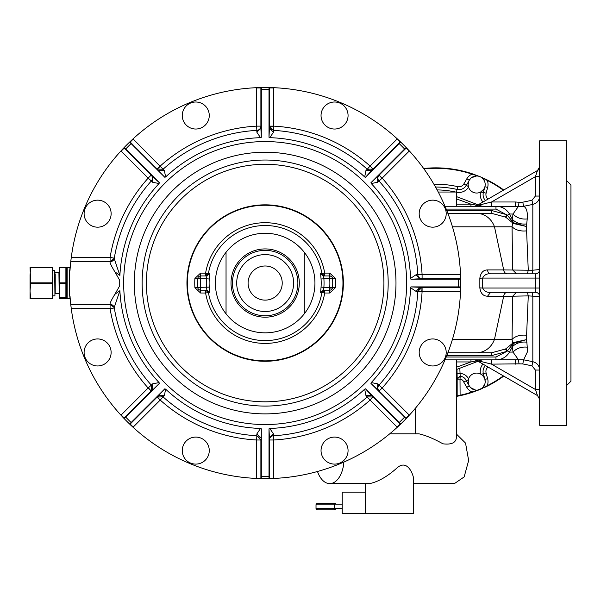 <?xml version="1.0" encoding="UTF-8"?>
<svg xmlns="http://www.w3.org/2000/svg" width="601" height="601" viewBox="0 0 601 601"><rect width="100%" height="100%" fill="white"/><g stroke="black" fill="none" stroke-linecap="round" stroke-linejoin="round"><path stroke-width="0.9" d="M484.909 186.723L483.377 192.44L486.119 193.176L487.651 187.459L484.894 186.723A8.534 8.534 0 0 0 479.929 176.626L480.011 176.656M478.681 176.213L477.186 175.988M481.168 177.265L480.687 176.987L481.168 177.265M468.525 181.908L468.119 184.507A8.534 8.534 0 0 0 476.653 193.041A8.534 8.534 0 0 0 485.187 184.507A8.534 8.534 0 0 0 476.653 175.973A8.534 8.534 0 0 0 468.119 184.507L468.547 187.174A11.381 11.381 0 0 1 456.452 192.207M483.73 189.27L480.522 192.11L483.377 192.44A8.534 8.534 0 0 0 485.465 200.561M484.571 187.685L483.94 188.947M480.176 176.732L480.958 177.137M482.235 178.054L482.828 178.617M483.384 179.256L484.293 180.706M423.652 168.498A115.204 115.204 0 0 1 472.138 173.727L472.01 174.125L478.283 176.131M476.578 175.973L471.462 177.738M470.801 178.294L469.261 180.24L466.812 178.82L463.852 183.944L466.316 185.371A8.534 8.534 0 0 1 457.038 189.428A96.002 96.002 0 0 0 435.537 187.054M468.367 186.558L466.316 185.371L468.675 181.472M475.601 390.079L470.621 387.645A8.534 8.534 0 0 0 482.686 387.645A8.534 8.534 0 0 0 482.686 375.572A8.534 8.534 0 0 0 470.621 375.572A8.534 8.534 0 0 0 470.621 387.645L469.261 385.872A8.534 8.534 0 0 0 479.914 389.501L481.424 388.682M478.584 389.921L477.404 390.109M482.941 364.093A11.381 11.381 0 0 0 480.5 373.995L481.063 374.303L480.5 373.995A8.534 8.534 0 0 0 468.57 378.885L468.322 379.757L466.293 380.756A7.114 7.114 0 0 0 460.231 376.286L457.166 378.36L457.015 369.39M466.293 380.756L469.253 385.88L466.293 380.756L463.709 381.973L466.789 387.299L469.261 385.872L468.359 383.633M468.269 383.213L468.322 379.757M503.751 376.113A115.204 115.204 0 0 1 487.471 386.045A115.204 115.204 0 0 0 503.751 376.113A115.204 115.204 0 0 1 487.471 386.045L487.276 385.662L479.929 389.493A115.204 115.204 0 0 1 479.906 389.501L479.741 389.568M479.651 389.598L478.824 389.861M478.088 390.019L477.705 390.079M477.262 390.124L476.458 390.139M482.723 387.607L484.857 383.949M485.18 381.875L484.894 379.404L487.636 378.668L486.104 372.951L483.354 373.687A8.534 8.534 0 0 1 485.458 365.551M481.063 374.303L483.354 373.687L484.894 379.404M484.722 378.825L484.436 378.112M484.241 377.706L482.686 375.572M459.84 368.646L460.171 375.903M468.57 378.885A9.954 9.954 0 0 0 459.84 373.424L457.015 373.424M460.231 376.286L457.166 379.126L460.013 379.126L460.231 376.286L457.166 379.126M456.452 396.044L457.166 395.916L457.166 378.36M456.452 396.405L457.166 395.916A0.428 0.428 0 0 1 456.873 396.322M463.709 381.973A4.267 4.267 0 0 0 460.013 379.126L460.103 395.676L456.82 396.337M460.103 395.676A115.204 115.204 0 0 0 472.116 392.4L471.98 391.995A114.776 114.776 0 0 1 460.013 395.263L457.166 395.916M487.471 386.045L472.116 392.4A115.204 115.204 0 0 1 458.48 396.014A115.204 115.204 0 0 1 457.271 396.254M479.921 389.493A115.204 115.204 0 0 1 479.906 389.501L471.98 391.995A11.381 11.381 0 0 1 466.789 387.299M460.028 376.279A2.847 2.847 0 0 0 459.63 376.309A2.847 2.847 0 0 1 460.028 376.279M478.794 389.951A115.204 115.204 0 0 1 477.262 390.56A115.204 115.204 0 0 0 478.794 389.951M475.278 391.304A115.204 115.204 0 0 1 473.438 391.957A115.204 115.204 0 0 0 475.278 391.304M472.138 173.727L479.929 176.626L487.298 180.465A114.776 114.776 0 0 1 503.353 190.239M503.751 190.006A115.204 115.204 0 0 0 487.494 180.082L487.298 180.465A11.381 11.381 0 0 1 487.651 187.459M481.138 177.137L479.929 176.626A115.204 115.204 0 0 1 479.929 176.626L487.494 180.082M478.065 361.276L456.452 369.525M446.197 357.017L495.975 357.017L495.975 359.864L523.636 359.804L532.824 361.697L531.975 365.821L535.393 370.058L539.66 370.058C539.36 365.656 537.084 362.876 532.824 361.697C537.084 362.876 539.367 365.663 539.66 370.058M539.66 288.037L535.393 288.037L535.393 292.304A4.267 4.267 0 0 1 539.66 296.571L528.271 295.887L526.408 339.625L513.487 343.366L512.39 346.717L509.513 352.088C506.418 357.137 501.903 359.729 495.975 359.864L445.01 359.864M539.66 196.061L539.66 196.061C539.367 200.449 537.084 203.236 532.824 204.415C537.084 203.236 539.367 200.449 539.66 196.061L535.393 196.061L531.975 200.291L532.824 204.415L523.636 206.308L445.01 206.256M478.065 204.836L456.452 196.587M477.209 360.788L470.951 361.945L470.951 359.864M476.601 360.435L537.527 395.608L539.66 399.304L537.527 395.608L476.601 360.435L474.467 359.864L491.535 364.131L535.393 389.448L539.66 389.448M526.867 342.172L527.242 347.168C521.428 346.604 516.672 348.249 512.984 352.088L509.513 352.088L507.372 350.879L513.487 343.366L513.397 342.615L526.408 339.625L526.867 342.172C520.902 341.548 516.071 343.066 512.39 346.717L512.984 352.088L518.385 359.646L519.054 363.845L522.78 363.928L531.975 365.821M491.535 359.864L491.535 364.131L519.054 363.845M515.485 359.864L515.485 364.131M415.208 433.824L415.208 408.477M389.718 433.824L418.935 433.824C425.741 435.349 433.742 438.677 442.952 443.816C451.824 444.913 456.324 442.576 456.452 436.814L456.452 359.864M531.975 200.291L522.78 202.184L523.636 206.308C526.551 207.691 527.761 211.898 527.242 218.952C521.428 219.508 516.672 217.87 512.984 214.024L509.513 214.024C506.425 208.983 501.91 206.391 495.975 206.256L495.975 209.095L507.372 215.233L509.513 214.024L512.39 219.395L512.984 214.024L518.385 206.474L519.054 202.267L515.485 201.989L515.485 206.256M474.467 206.256A4.267 4.267 0 0 0 474.782 206.241A4.267 4.267 0 0 1 474.467 206.256L491.535 201.989L491.535 206.256M515.485 201.989L491.535 201.989L476.601 205.685L537.527 170.504L476.601 205.685M470.951 206.256L470.951 204.167L477.209 205.332M456.452 206.256L456.452 192.035L438.249 192.035M481.04 177.092A115.204 115.204 0 0 1 482.55 177.746A115.204 115.204 0 0 0 481.04 177.092M484.474 178.625A115.204 115.204 0 0 1 486.239 179.466A115.204 115.204 0 0 0 484.474 178.625M486.217 386.661A115.204 115.204 0 0 1 484.459 387.495A115.204 115.204 0 0 0 486.217 386.661M482.565 388.359A115.204 115.204 0 0 1 480.995 389.042A115.204 115.204 0 0 0 482.565 388.359M446.768 355.597L491.723 355.597L506.891 351.36L507.372 350.879L506.012 348.663L505.441 349.016L506.891 351.36L495.975 357.017M527.242 347.168L527.362 352.006L523.636 359.804L522.78 363.928M537.527 395.608L535.393 389.448L535.393 370.058L535.393 389.448M365.333 492.136L342.224 492.136L342.224 513.472L413.691 513.472L413.691 479.38C413.721 475.774 407.914 458.698 397.366 467.631C387.585 476.42 378.36 481.747 369.705 483.602L329.739 483.602A24.889 14.274 -90 0 0 343.885 462.079M317.493 471.492A24.889 14.274 -90 0 0 329.739 483.602M456.452 434.08L465.535 443.102L468.652 460.494L464.145 476.931L454.416 483.602L413.691 483.602M491.535 201.989L535.393 176.664L537.482 170.624M447.88 352.749L491.723 352.749L447.88 352.749M491.723 355.597L491.723 352.749L505.441 349.016M365.333 513.472L365.333 483.602M447.88 213.363L491.723 213.363L447.88 213.363M527.242 218.952L526.408 226.487L513.487 222.753L507.372 215.233L506.012 217.449L505.441 217.104L506.891 214.752L491.723 210.523L446.768 210.523M532.824 204.415L532.824 270.217L528.271 270.225L526.408 226.487L513.397 223.497L512.39 219.395C516.071 223.046 520.902 224.564 526.867 223.948M505.441 217.104L491.723 213.363L491.723 210.523M535.393 196.061L535.393 176.664L539.66 176.664M539.66 166.808L537.527 170.504A4.267 4.267 0 0 0 539.66 166.808A4.267 4.267 0 0 1 537.527 170.504M539.66 425.29L539.66 140.829L566.683 140.829L566.683 425.29L539.66 425.29M526.792 335.283C520.616 334.607 515.703 335.944 512.044 339.302L512.676 343.254L506.012 348.663M513.036 343.967L512.676 343.254L513.397 342.615M527.415 292.304L528.271 295.887L512.683 296.203L512.044 339.302L494.495 339.302A21.335 19.224 90 0 1 476.638 352.749M532.824 361.697L532.824 295.895L531.975 292.304M513.397 223.497L512.676 222.866L512.044 226.817L512.683 269.917L516.507 273.816M513.036 222.145L512.676 222.866L506.012 217.449M526.792 230.837C520.616 231.513 515.703 230.168 512.044 226.817L452.463 226.817M527.415 273.816L528.271 270.225L503.691 269.917L494.495 226.817A21.335 19.224 90 0 0 476.638 213.363M531.975 273.816L532.824 270.217L539.66 269.548A4.267 4.267 0 0 1 535.393 273.816L490.671 273.816A4.267 3.148 90 0 1 487.531 269.917L503.691 269.917A4.267 3.846 90 0 0 507.522 273.816M535.393 273.816A4.267 4.267 0 0 0 539.66 269.548A4.267 4.267 0 0 1 535.393 273.816L535.393 278.083L539.66 278.083M566.683 317.05L566.683 327.327M566.683 238.792L566.683 249.062M566.683 186.46L566.698 190.735M566.683 375.4L566.683 379.659M490.671 292.304L487.531 296.203C483.227 296.15 480.665 293.378 479.846 287.902L482.648 288.037C484.256 291.237 486.93 292.664 490.671 292.304L535.393 292.304M487.531 269.917C483.227 269.969 480.665 272.734 479.846 278.218L479.846 287.902M487.531 296.203L512.683 296.203L516.507 292.304M479.846 278.218L482.648 278.083C484.226 274.89 486.9 273.47 490.671 273.816L490.671 273.816M566.683 180.653L570.95 184.92L570.95 381.199L566.683 385.466M334.907 503.42L317.441 503.42L334.907 503.42A1.42 0.706 90 0 0 334.201 504.848L316.013 504.848L317.441 503.42A1.42 1.42 90 0 0 316.021 504.848L316.021 508.401A1.42 1.42 90 0 0 317.441 509.821L334.907 509.821A1.42 0.706 -90 0 1 334.201 508.401L334.201 504.848L342.224 504.848M335.876 503.42A1.42 1.194 90 0 0 334.689 504.848L334.689 508.401A1.42 1.194 90 0 0 335.876 509.821L317.441 509.821L316.013 508.401L316.013 504.848M335.876 509.821L334.907 509.821M111.869 304.391L70.76 304.391L69.588 294.851L69.588 271.261L70.76 261.72L110.088 261.72L110.088 257.453A157.161 157.161 0 0 1 148.154 178.121L121.162 151.136A4.695 4.695 0 0 1 120.974 150.934L124.174 147.523A195.565 195.565 0 0 1 129.621 142.076A0.428 0.428 0 0 1 130.214 142.084L157.207 169.076L163.074 169.234L164.358 170.496L165.636 176.964A145.465 145.465 0 0 1 260.511 137.667L261.307 137.313L261.307 87.528A195.565 195.565 0 0 1 269.008 87.528L273.68 87.678A195.565 195.565 0 0 1 397.284 138.876L400.694 142.076A195.565 195.565 0 0 1 406.133 147.523L370.937 182.719L371.253 183.538A145.465 145.465 0 0 1 410.551 278.413L410.904 279.21L460.682 279.21A195.565 195.565 0 0 1 460.629 289.126A195.565 195.565 0 0 0 460.682 286.91L460.539 291.583A195.565 195.565 0 0 1 409.341 415.186L406.133 418.596A195.565 195.565 0 0 1 400.694 424.036L397.284 427.243A195.565 195.565 0 0 1 273.68 478.441L269.008 478.584A195.565 195.565 0 0 0 269.361 478.576A195.565 195.565 0 0 1 261.307 478.584L256.627 478.441A195.565 195.565 0 0 1 133.031 427.243L129.621 424.036A195.565 195.565 0 0 1 124.174 418.596L159.378 383.4L159.062 382.582A145.465 145.465 0 0 1 119.884 290.681L114.859 294.31C111.831 299.275 110.216 302.498 110.013 303.986L110.088 304.391L70.76 304.391L71.271 308.659A195.565 195.565 0 0 0 120.974 415.186L124.174 418.596A0.428 0.428 0 0 1 124.182 417.995A0.428 0.428 0 0 0 124.174 418.596A0.428 0.428 0 0 1 124.182 417.995L159.378 383.4M70.64 303.317L70.452 301.379M70.64 262.802L70.452 264.74M269.421 130.222L269.421 127.667M122.649 416.989A195.565 195.565 0 0 0 124.174 418.596A195.565 195.565 0 0 1 122.649 416.989A195.565 195.565 0 0 0 129.621 424.036L164.817 388.832L165.636 389.155A145.465 145.465 0 0 0 260.511 428.453L261.307 428.806L261.307 478.584A0.428 0.428 0 0 1 260.887 478.163L260.887 439.992L256.619 439.992L256.619 478.163A4.695 4.695 0 0 0 256.627 478.441M130.004 424.411A195.565 195.565 0 0 0 131.349 425.681A195.565 195.565 0 0 1 130.004 424.411A195.565 195.565 0 0 0 131.349 425.681M131.506 425.824A195.565 195.565 0 0 0 132.851 427.078A195.565 195.565 0 0 1 131.506 425.824A195.565 195.565 0 0 0 132.851 427.078M259.091 478.531A195.565 195.565 0 0 0 260.766 478.576A195.565 195.565 0 0 1 259.091 478.531A195.565 195.565 0 0 0 260.766 478.576M269.541 478.576A195.565 195.565 0 0 0 271.397 478.524A195.565 195.565 0 0 1 269.541 478.576A195.565 195.565 0 0 0 271.397 478.524M271.599 478.516A195.565 195.565 0 0 0 273.44 478.449A195.565 195.565 0 0 1 271.599 478.516A195.565 195.565 0 0 0 273.44 478.449M399.087 425.568A195.565 195.565 0 0 0 400.304 424.411A195.565 195.565 0 0 1 399.087 425.568A195.565 195.565 0 0 0 400.304 424.411M406.509 418.206A195.565 195.565 0 0 0 407.786 416.861A195.565 195.565 0 0 1 406.509 418.206A195.565 195.565 0 0 0 407.786 416.861M407.921 416.711A195.565 195.565 0 0 0 409.176 415.359A195.565 195.565 0 0 1 407.921 416.711A195.565 195.565 0 0 0 409.176 415.359M460.674 278.669A195.565 195.565 0 0 0 460.621 276.821A195.565 195.565 0 0 1 460.674 278.669A195.565 195.565 0 0 0 460.621 276.821M460.614 276.61A195.565 195.565 0 0 0 460.546 274.77A195.565 195.565 0 0 1 460.614 276.61A195.565 195.565 0 0 0 460.546 274.77M407.666 149.131A195.565 195.565 0 0 0 406.509 147.906A195.565 195.565 0 0 1 407.666 149.131A195.565 195.565 0 0 0 406.509 147.906M400.446 141.844A195.565 195.565 0 0 0 397.494 139.071A195.565 195.565 0 0 1 400.446 141.844A195.565 195.565 0 0 0 397.494 139.071M271.224 87.588A195.565 195.565 0 0 0 269.541 87.543A195.565 195.565 0 0 1 271.224 87.588A195.565 195.565 0 0 0 269.541 87.543M260.766 87.543A195.565 195.565 0 0 0 258.918 87.588A195.565 195.565 0 0 1 260.766 87.543A195.565 195.565 0 0 0 258.918 87.588M258.708 87.596A195.565 195.565 0 0 0 256.875 87.671A195.565 195.565 0 0 1 258.708 87.596A195.565 195.565 0 0 0 256.875 87.671M131.228 140.551A195.565 195.565 0 0 0 130.004 141.708A195.565 195.565 0 0 1 131.228 140.551A195.565 195.565 0 0 0 130.004 141.708M123.806 147.906A195.565 195.565 0 0 0 122.529 149.251A195.565 195.565 0 0 1 123.806 147.906A195.565 195.565 0 0 0 122.529 149.251M122.386 149.409A195.565 195.565 0 0 0 121.139 150.753A195.565 195.565 0 0 1 122.386 149.409A195.565 195.565 0 0 0 121.139 150.753M71.023 259.422A195.565 195.565 0 0 0 70.858 260.819A195.565 195.565 0 0 1 71.023 259.422A195.565 195.565 0 0 0 70.858 260.819M70.768 261.615A195.565 195.565 0 0 0 70.633 262.915A195.565 195.565 0 0 1 70.768 261.615A195.565 195.565 0 0 0 70.633 262.915M70.242 267.054A195.565 195.565 0 0 1 70.347 265.845A195.565 195.565 0 0 0 70.242 267.054L69.964 270.938M59.206 297.48L65.892 297.48L65.892 298.705L59.206 298.705L59.206 267.415L67.169 267.415L67.169 298.705L70.219 298.705A195.565 195.565 0 0 0 70.347 300.275A195.565 195.565 0 0 1 70.242 299.058L70.039 296.255M70.633 303.204A195.565 195.565 0 0 0 70.768 304.504A195.565 195.565 0 0 1 70.633 303.204A195.565 195.565 0 0 0 70.768 304.504M70.858 305.3A195.565 195.565 0 0 0 71.023 306.69A195.565 195.565 0 0 1 70.858 305.3A195.565 195.565 0 0 0 71.023 306.69M120.974 150.934A195.565 195.565 0 0 0 71.271 257.453L70.76 261.72M70.347 300.275A195.565 195.565 0 0 1 70.219 298.705L70.242 299.058M133.031 138.876A195.565 195.565 0 0 1 256.627 87.678L261.307 87.528A0.428 0.428 0 0 0 260.887 87.956L260.887 128.291L256.837 132.19L256.852 130.387A152.894 152.894 0 0 0 163.074 169.234L133.031 138.876L129.621 142.076L131.123 143.586A193.432 193.432 0 0 0 125.684 149.025L124.174 147.523A0.428 0.428 0 0 0 124.182 148.116L151.174 175.109A4.267 4.267 0 0 1 151.332 180.976A4.267 4.267 0 0 0 151.174 175.109A4.267 4.26 -45 0 1 151.324 180.969L148.154 178.121L151.174 175.109A4.267 4.267 0 0 1 151.332 180.976L152.594 182.261L159.062 183.538L159.378 182.719L125.684 149.025L125.541 149.476L124.182 148.116L121.162 151.136M410.551 278.413L416.027 274.74L419.926 278.789L460.261 278.789A0.428 0.428 0 0 1 460.682 279.21L460.539 274.529A195.565 195.565 0 0 0 409.341 150.934L406.133 147.523A0.428 0.428 0 0 1 406.133 148.116A0.428 0.428 0 0 0 406.133 147.523A0.428 0.428 0 0 1 406.133 148.116L370.937 182.719M130.214 424.036L129.621 424.036A0.428 0.428 0 0 0 130.214 424.036L133.234 427.048L160.219 400.063L157.207 397.043A4.267 4.26 -135 0 1 163.066 396.893L157.207 397.043L130.214 424.036A0.428 0.428 0 0 1 129.621 424.036L130.214 424.036L158.732 395.511L164.358 395.623L165.636 389.155M205.317 441.044A13.515 13.515 0 0 1 205.317 460.148A13.515 13.515 0 0 1 186.205 460.148A13.515 13.515 0 0 1 186.205 441.044A13.515 13.515 0 0 1 205.317 441.044A13.515 13.515 0 0 1 205.317 460.148A13.515 13.515 0 0 1 186.205 460.148M364.679 389.155L365.498 388.832L399.184 422.526L398.741 422.676L371.576 395.511L365.956 395.623L364.679 389.155A145.465 145.465 0 0 1 269.804 428.453L269 428.806L269.008 478.584A0.428 0.428 0 0 0 269.421 478.163L273.688 478.163A4.695 4.695 0 0 1 273.68 478.441M398.741 422.676L400.093 424.036A0.428 0.428 0 0 0 400.694 424.036L399.184 422.526A193.432 193.432 0 0 0 404.623 417.086L406.133 418.596A0.428 0.428 0 0 0 406.133 417.995L409.146 414.983L382.161 387.991A157.161 157.161 0 0 0 422.09 291.59L460.261 291.59A4.695 4.695 0 0 0 460.539 291.583M423.142 342.901A13.515 13.515 0 0 1 442.246 342.901A13.515 13.515 0 0 1 442.246 362.012A13.515 13.515 0 0 1 423.142 362.012A13.515 13.515 0 0 1 423.142 342.901A13.515 13.515 0 0 1 442.246 342.901A13.515 13.515 0 0 1 442.246 362.012M107.173 223.219A13.515 13.515 0 0 1 88.062 223.219A13.515 13.515 0 0 1 88.062 204.107A13.515 13.515 0 0 1 107.173 204.107A13.515 13.515 0 0 1 107.173 223.219A13.515 13.515 0 0 1 88.062 223.219A13.515 13.515 0 0 1 88.062 204.107M159.062 183.538A145.465 145.465 0 0 0 119.884 275.438L114.859 271.81L119.712 280.321L119.712 285.791L114.859 294.31M114.859 271.81C111.831 266.844 110.216 263.621 110.013 262.134L110.088 261.72A4.267 4.267 0 0 0 114.303 258.152L110.396 257.506M460.629 289.126A195.565 195.565 0 0 0 460.682 286.91L460.261 287.323L422.09 287.323L417.83 291.357L416.027 291.38L419.926 287.323L460.261 287.323A0.428 0.428 0 0 0 460.682 286.91L458.548 286.902A193.432 193.432 0 0 0 458.548 279.217L458.338 278.789M364.679 176.964L365.956 170.496L367.241 169.234L373.108 169.076L400.093 142.084A0.428 0.428 0 0 1 400.694 142.076L365.498 177.28L364.679 176.964A145.465 145.465 0 0 0 269.804 137.667L269 137.313L269.008 87.528A0.428 0.428 0 0 1 269.421 87.956L269.008 87.528A195.565 195.565 0 0 0 261.307 87.528A0.428 0.428 0 0 0 260.887 87.956L260.887 126.127L256.619 126.127L256.619 87.956L260.887 87.956A0.428 0.428 0 0 1 261.307 87.528A0.428 0.428 0 0 0 260.887 87.956M324.998 125.076A13.515 13.515 0 0 1 324.998 105.964A13.515 13.515 0 0 1 344.11 105.964A13.515 13.515 0 0 1 344.11 125.076A13.515 13.515 0 0 1 324.998 125.076A13.515 13.515 0 0 1 324.998 105.964A13.515 13.515 0 0 1 344.11 105.964M70.219 267.415L66.749 267.836L66.749 298.276L67.169 298.705L65.892 298.705L65.892 267.415L65.892 297.48M120.974 415.186A4.695 4.695 0 0 1 121.162 414.983L148.154 387.991L151.174 391.011A4.267 4.267 0 0 0 151.332 385.143A152.894 152.894 0 0 1 150.618 384.339A152.894 152.894 0 0 0 150.971 384.745M152.699 389.478L152.594 383.859L151.332 385.143A4.267 4.267 0 0 1 151.174 391.011L124.182 417.995L121.162 414.983M111.125 352.456A13.515 13.515 0 0 1 97.617 365.964A13.515 13.515 0 0 1 84.102 352.456A13.515 13.515 0 0 1 97.617 338.941A13.515 13.515 0 0 1 111.125 352.456M416.027 291.38L410.551 287.706A145.465 145.465 0 0 1 371.253 382.582L370.937 383.4L404.623 417.086L404.773 416.643L406.133 417.995A0.428 0.428 0 0 1 406.133 418.596A195.565 195.565 0 0 1 400.694 424.036L400.093 424.036L373.108 397.043L370.088 400.063L397.081 427.048A4.695 4.695 0 0 0 397.284 427.243M260.887 476.24L261.307 478.584A195.565 195.565 0 0 0 269.008 478.584A0.428 0.428 0 0 0 269.421 478.163L269.421 476.24L269 476.45A193.432 193.432 0 0 1 261.315 476.45L260.887 476.24L261.307 428.806M269.804 428.453L273.478 433.93L269.421 437.828L269.421 476.24M334.554 464.107A13.515 13.515 0 0 1 321.039 450.6A13.515 13.515 0 0 1 334.554 437.085A13.515 13.515 0 0 1 348.062 450.6A13.515 13.515 0 0 1 334.554 464.107M371.253 382.582L377.721 383.859L377.608 389.478L404.773 416.643M110.013 262.134L114.28 258.287M119.884 275.438L114.22 258.625A152.894 152.894 0 0 1 151.332 180.976A152.894 152.894 0 0 0 130.973 209.757M119.884 290.681L114.22 307.487L110.013 303.986M151.174 391.011L148.379 387.788L151.332 385.143A152.894 152.894 0 0 1 114.22 307.487L114.303 307.967L110.088 308.659L71.271 308.659M151.805 390.199A4.267 4.267 0 0 1 151.182 391.003L151.332 385.143L150.618 384.339A152.894 152.894 0 0 1 114.22 307.487L110.088 304.391L110.088 308.659A157.161 157.161 0 0 0 148.154 387.991L148.379 387.788M410.551 287.706L410.904 286.902L458.548 286.902L458.338 287.323M165.636 176.964L164.817 177.28L131.123 143.586L131.574 143.444L129.621 142.076A195.565 195.565 0 0 0 124.174 147.523A0.428 0.428 0 0 0 124.182 148.116A0.428 0.428 0 0 1 124.174 147.523A0.428 0.428 0 0 0 124.182 148.116M460.261 291.59L460.261 287.323L460.682 286.91A195.565 195.565 0 0 0 460.682 279.21A0.428 0.428 0 0 0 460.261 278.789L422.09 278.789L422.09 274.522A157.161 157.161 0 0 0 382.161 178.121L379.141 175.109L406.133 148.116L409.146 151.136L382.161 178.121L377.721 182.261L377.608 176.634M446.205 213.663A13.515 13.515 0 0 1 432.697 227.17A13.515 13.515 0 0 1 419.182 213.663A13.515 13.515 0 0 1 432.697 200.148A13.515 13.515 0 0 1 446.205 213.663M365.956 170.496L371.576 170.601L400.093 142.084L400.694 142.076A195.565 195.565 0 0 1 406.133 147.523M269.804 137.667L273.478 132.19L269.421 128.291L269.421 87.956L273.688 87.956A4.695 4.695 0 0 0 273.68 87.678M195.761 102.005A13.515 13.515 0 0 1 209.268 115.52A13.515 13.515 0 0 1 195.761 129.027A13.515 13.515 0 0 1 182.246 115.52A13.515 13.515 0 0 1 195.761 102.005M164.817 177.28L131.574 143.444M152.594 182.261L152.699 176.634L125.541 149.476M152.271 389.125A4.267 4.267 0 0 0 152.323 387.082M377.721 383.859L378.983 385.143A152.894 152.894 0 0 0 417.83 291.357L422.09 291.59L422.09 287.323L421.782 291.575M377.608 389.478L370.937 383.4M371.576 395.511L365.498 388.832M273.478 433.93L273.455 435.733A152.894 152.894 0 0 0 367.241 396.885L373.108 397.043L370.088 400.063A157.161 157.161 0 0 1 273.688 439.992L273.688 478.163M365.956 395.623L369.885 399.83M269.421 437.828L269 428.806M260.511 428.453L256.837 433.93L260.887 437.828M256.837 433.93L256.852 435.733A152.894 152.894 0 0 1 163.074 396.885L164.358 395.623M158.732 395.511L164.817 388.832M152.594 383.859L159.062 382.582M260.323 437.866A4.267 4.267 0 0 0 258.941 436.409M159.107 395.939A4.267 4.267 0 0 1 161.113 395.886A4.267 4.267 0 0 0 159.107 395.939M256.642 439.684L256.852 435.733L260.887 439.992L256.619 439.992A157.161 157.161 0 0 1 160.219 400.063L163.066 396.893M273.455 435.733A4.267 4.267 0 0 0 269.421 439.992A4.267 4.26 180 0 1 273.455 435.74A4.267 4.267 0 0 0 269.421 439.992L273.688 439.992L273.455 435.74A4.267 4.267 0 0 0 269.421 439.992A4.267 4.267 0 0 1 273.455 435.733M371.208 395.939A4.267 4.267 0 0 0 369.194 395.886M378.983 385.143A4.267 4.267 0 0 0 379.141 391.011A4.267 4.267 0 0 1 378.983 385.143A4.267 4.267 0 0 0 379.141 391.011L382.161 387.991L378.983 385.143A4.267 4.267 0 0 0 379.141 391.011A4.267 4.26 135 0 1 378.991 385.151M419.971 287.887A4.267 4.267 0 0 0 418.506 289.276M419.926 287.323L410.904 286.902M152.699 176.634L159.378 182.719M158.732 170.601L164.358 170.496M256.837 132.19L260.511 137.667M260.887 128.291L261.307 137.313M269.421 128.291L269 137.313M273.478 132.19L273.455 130.387L269.421 126.127L273.688 126.127L273.688 87.956M367.241 169.234A4.267 4.267 0 0 0 373.108 169.076L370.088 166.056L367.249 169.227A4.267 4.267 0 0 0 373.108 169.076A4.267 4.26 45 0 1 367.249 169.227L367.249 169.227A152.894 152.894 0 0 0 273.455 130.387L273.688 126.127A157.161 157.161 0 0 1 370.088 166.056L397.081 139.064L400.093 142.084A0.428 0.428 0 0 1 400.694 142.076L400.093 142.084M371.576 170.601L365.498 177.28M377.721 182.261L371.253 183.538M416.027 274.74L417.83 274.755A152.894 152.894 0 0 0 378.983 180.976A4.267 4.267 0 0 1 379.141 175.109A4.267 4.267 0 0 0 378.983 180.976A4.267 4.267 0 0 1 379.141 175.109L381.928 178.332M419.926 278.789L410.904 279.21M422.09 278.789A4.267 4.267 0 0 1 417.83 274.755L417.838 274.755A4.267 4.267 0 0 0 422.09 278.789A4.267 4.26 90 0 1 417.838 274.755A4.267 4.267 0 0 0 422.09 278.789A4.267 4.267 0 0 1 417.83 274.755L460.261 274.522L460.261 278.789A0.428 0.428 0 0 1 460.682 279.21A0.428 0.428 0 0 0 460.261 278.789M269.984 128.246A4.267 4.267 0 0 0 271.374 129.711M260.887 126.127A4.267 4.267 0 0 1 256.852 130.387L256.852 130.372A4.267 4.267 0 0 0 260.887 126.127A4.267 4.26 0 0 1 256.852 130.372A4.267 4.267 0 0 0 260.887 126.127A4.267 4.267 0 0 1 256.852 130.387L256.619 126.127A157.161 157.161 0 0 0 160.219 166.056L157.207 169.076L160.429 166.282M159.107 170.173A4.267 4.267 0 0 0 161.113 170.226M66.749 267.836L66.749 275.761M66.749 276.445L66.749 288.863M54.939 273.755L54.939 272.463L58.921 272.749L59.206 293.656M160.933 339.993A118.765 118.765 0 0 1 265.154 164.298A118.765 118.765 0 0 1 369.382 339.993A118.765 118.765 0 0 1 160.933 339.993A118.765 118.765 0 0 0 322.091 387.284A118.765 118.765 0 0 0 369.382 226.119A118.765 118.765 0 0 0 208.216 178.835A118.765 118.765 0 0 0 160.933 339.993A118.765 118.765 0 0 0 322.091 387.284A118.765 118.765 0 0 0 369.382 226.119A118.765 118.765 0 0 0 208.216 178.835A118.765 118.765 0 0 0 160.933 339.993M54.939 289.457L54.939 276.655M52.805 294.295L52.805 270.255L54.653 270.255L54.939 295.572M302.656 214.407A78.228 78.228 0 0 1 333.803 320.558A78.228 78.228 0 0 1 227.651 351.705A78.228 78.228 0 0 1 279.735 206.203A78.228 78.228 0 0 1 333.803 320.558A78.228 78.228 0 0 1 227.651 351.705A78.228 78.228 0 0 1 279.735 206.203A78.228 78.228 0 0 1 302.656 214.407M30.05 290.884L30.666 283.274L30.05 267.415L30.666 267.415L30.05 275.235L30.05 291.2L30.666 298.705L30.05 298.705L52.805 298.705L52.189 283.274L52.805 275.235L52.805 267.415L52.189 267.415L52.805 267.415M52.798 274.424L52.708 272.291M52.805 290.884L52.189 298.487L30.666 298.487M52.805 275.235L52.189 267.415L30.666 267.415L52.189 267.415M209.261 278.999L206.428 278.789A58.883 58.883 0 0 0 206.428 287.323L206.917 290.17L200.584 290.17A2.847 2.847 0 0 1 197.744 287.511L194.904 287.699A70.407 70.407 0 0 1 194.904 278.413L197.744 278.601A67.56 67.56 0 0 0 197.744 287.511A67.56 67.56 0 0 1 197.744 278.601A2.847 0.736 3.8 0 1 200.584 278.053L200.584 278.789L206.428 278.789L206.917 275.949L200.584 275.949A2.847 2.847 0 0 0 197.744 278.601L200.584 278.789A64.713 64.713 0 0 0 200.584 287.323L209.261 287.12A56.043 56.043 0 0 1 209.261 278.999L209.719 273.583L206.917 275.949M194.904 287.699L200.584 293.018L205.61 293.018L205.61 290.17L208.412 292.544L205.61 293.018A60.378 60.378 0 0 0 324.705 293.018L329.731 293.018L335.403 287.699A70.407 70.407 0 0 0 335.403 278.413L329.731 273.102L324.705 273.102L324.705 275.949A2.847 2.735 90 0 1 322.001 273.553L324.705 273.102A60.378 60.378 0 0 0 205.61 273.102L205.61 275.949A2.847 0.699 90 0 0 206.301 273.215L200.584 273.102L194.904 278.413M321.054 278.999L323.886 278.789L323.398 275.949L320.596 273.583L321.054 278.999A56.043 56.043 0 0 1 321.054 287.12L320.596 292.537L323.398 290.17L329.731 290.17A2.847 2.847 0 0 0 332.571 287.511A67.56 67.56 0 0 0 332.571 278.601A67.56 67.56 0 0 1 332.571 287.511L335.403 287.699M320.596 273.583L322.001 273.553M206.917 290.17L209.719 292.537L209.261 287.12M329.731 293.018L329.731 290.17A2.847 2.847 0 0 0 332.571 287.511A2.847 0.736 -176.2 0 1 329.731 288.067L329.731 287.323L323.886 287.323A58.883 58.883 0 0 0 323.886 278.789L329.731 278.789L329.731 273.102M323.398 275.949L329.731 275.949A2.847 2.847 0 0 1 332.571 278.601L335.403 278.413M30.05 297.21L30.05 296.391M30.05 295.452L30.05 295.038M30.05 294.73L30.05 293.558M30.05 298.705L30.05 291.59M321.054 287.12L323.886 287.323L323.398 290.17M399.334 209.757A152.894 152.894 0 0 0 378.983 180.976A152.894 152.894 0 0 1 399.334 209.757M226.044 313.85L226.044 252.262A49.778 49.778 0 0 0 226.044 313.85A49.778 49.778 0 0 0 304.271 313.85A49.778 49.778 0 0 0 304.271 252.262L304.271 313.85M304.271 252.262A49.778 49.778 0 0 0 226.044 252.262M235.201 266.694A34.137 34.137 0 0 1 281.523 253.104A34.137 34.137 0 0 1 295.114 299.426A34.137 34.137 0 0 1 248.791 313.016A34.137 34.137 0 0 1 235.201 266.694M240.19 269.421A28.442 28.442 0 0 1 278.796 258.092A28.442 28.442 0 0 1 290.118 296.699A28.442 28.442 0 0 1 251.518 308.02A28.442 28.442 0 0 1 240.19 269.421A28.442 28.442 0 0 1 278.796 258.092A28.442 28.442 0 0 1 290.118 296.699A28.442 28.442 0 0 1 251.518 308.02A28.442 28.442 0 0 1 240.19 269.421A28.442 28.442 0 0 1 278.796 258.092A28.442 28.442 0 0 1 290.118 296.699M482.949 202.019A11.381 11.381 0 0 1 480.522 192.11M437.115 189.908A93.163 93.163 0 0 1 455.656 192.035M433.914 184.229A98.849 98.849 0 0 1 457.669 186.648L456.444 192.035M457.669 186.648A5.687 5.687 0 0 0 463.852 183.944M486.119 193.176A5.687 5.687 0 0 0 488.042 199.074M488.042 367.038A5.687 5.687 0 0 0 486.104 372.951M458.48 396.014L458.608 395.601M423.945 168.896A114.776 114.776 0 0 1 472.01 174.125A11.381 11.381 0 0 0 466.812 178.82M503.353 375.88A114.776 114.776 0 0 1 487.276 385.662A11.381 11.381 0 0 0 487.636 378.668M456.452 361.945L470.951 361.945L456.452 367.226M446.197 209.095L495.975 209.095M456.452 198.893L470.951 204.167L456.452 204.167M522.78 202.184L519.054 202.267M507.522 292.304A4.267 3.846 90 0 0 503.691 296.203L494.495 339.302L452.463 339.302M535.393 288.037L535.393 278.083L482.648 278.083L482.648 288.037L535.393 288.037M342.224 508.401L316.021 508.401M269.008 478.584A0.428 0.428 0 0 0 269.421 478.163A0.428 0.428 0 0 1 269.008 478.584A195.565 195.565 0 0 0 269.361 478.576M125.541 416.643L125.684 417.086A193.432 193.432 0 0 0 131.123 422.526L131.574 422.676M261.307 478.584L260.887 478.163L256.619 478.163M400.694 424.036L400.093 424.036L397.081 427.048M406.133 418.596A0.428 0.428 0 0 0 406.133 417.995A0.428 0.428 0 0 1 406.133 418.596M71.271 257.453L110.088 257.453L110.088 261.72M404.773 149.476L404.623 149.025A193.432 193.432 0 0 0 399.184 143.586L398.741 143.444M269.421 87.956L269.008 87.528M269.421 89.88L269 89.662A193.432 193.432 0 0 0 261.315 89.662L260.887 89.88M133.234 139.064L130.214 142.084L129.621 142.076M110.126 304.391A4.267 4.26 -90 0 1 114.288 307.967M389.328 350.894A141.49 141.49 0 0 1 140.987 350.894A141.49 141.49 0 0 1 265.154 141.566A141.49 141.49 0 0 1 389.328 350.894M59.206 283.274L65.892 283.274M59.206 267.625L65.892 267.625M59.206 282.846L65.892 282.846M417.83 291.357A152.894 152.894 0 0 1 399.334 356.363M269.421 126.127L273.673 126.428M58.921 293.371L55.224 293.371L55.224 274.011M227.854 351.337A77.799 77.799 0 0 0 333.435 320.356A77.799 77.799 0 0 0 279.653 206.624A77.799 77.799 0 0 0 227.854 351.337M200.584 273.102L200.584 275.949A2.847 2.847 0 0 0 197.744 278.601A67.56 67.56 0 0 0 197.744 287.511A2.847 2.847 0 0 0 200.584 290.17L200.584 293.018M209.719 292.537L208.412 292.544A57.531 57.531 0 0 0 321.903 292.544L324.705 293.018L324.705 290.17A2.847 0.699 -90 0 0 324.007 292.897M324.705 275.949L321.903 273.568A57.531 57.531 0 0 0 208.412 273.568L206.301 273.215M30.666 283.274L52.189 283.274M52.189 282.846L30.666 282.846M30.666 267.625L52.189 267.625M205.61 290.17A2.847 2.735 -90 0 1 208.307 292.559M205.61 275.949L208.412 273.568L209.719 273.583M320.596 292.537L321.903 292.544L324.705 290.17M329.731 276.039A2.847 2.75 176.2 0 1 332.571 278.601A67.56 67.56 0 0 1 332.571 287.511L329.731 287.323A64.713 64.713 0 0 0 329.731 278.789L332.571 278.601A2.847 2.847 0 0 0 329.731 275.949M200.584 275.949L200.584 278.053M200.584 290.073A2.847 2.75 -3.8 0 1 197.744 287.511L200.584 287.323L200.584 290.17M329.731 290.17L329.731 288.067M379.967 220.334A130.823 130.823 0 0 1 327.876 397.87A130.823 130.823 0 0 1 150.348 345.778A130.823 130.823 0 0 1 202.432 168.25A130.823 130.823 0 0 1 379.967 220.334M157.192 342.044A123.032 123.032 0 0 1 206.173 175.086A123.032 123.032 0 0 1 373.123 224.075A123.032 123.032 0 0 1 324.142 391.026A123.032 123.032 0 0 1 157.192 342.044M236.448 267.377A32.709 32.709 0 0 1 280.84 254.351A32.709 32.709 0 0 1 293.866 298.742A32.709 32.709 0 0 1 249.475 311.769A32.709 32.709 0 0 1 236.448 267.377M250.181 274.875A17.068 17.068 0 0 1 273.335 268.076A17.068 17.068 0 0 1 280.134 291.237A17.068 17.068 0 0 1 256.973 298.036A17.068 17.068 0 0 1 250.181 274.875M478.689 389.996L481.138 388.982M479.929 176.626L478.689 176.123M479.012 360.758L482.468 359.864M479.012 205.362L482.468 206.256M54.939 272.073L54.653 270.255M54.653 295.857L52.805 295.857"/></g></svg>
